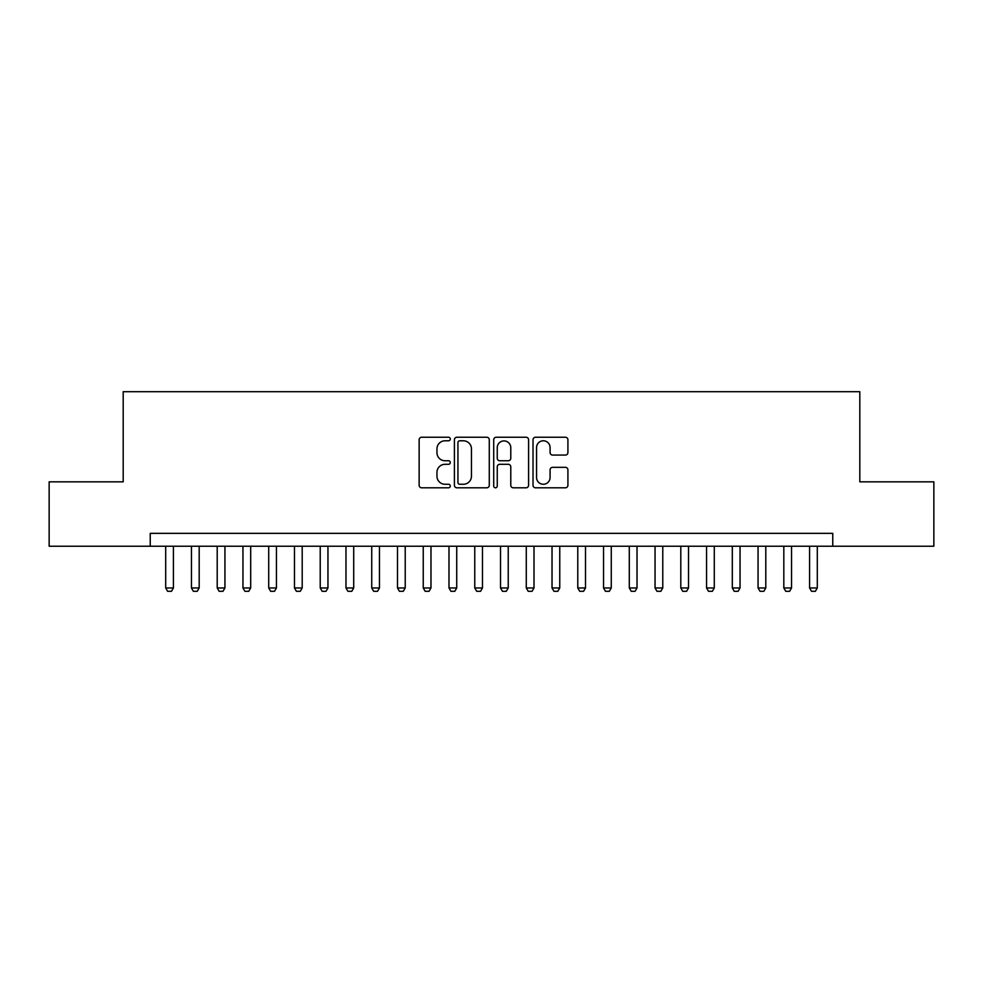 <?xml version="1.0" encoding="UTF-8"?>
<svg xmlns="http://www.w3.org/2000/svg" width="983" height="983" viewBox="0 0 983 983"><rect width="100%" height="100%" fill="white"/><g stroke="black" fill="none" stroke-linecap="round" stroke-linejoin="round"><path stroke-width="1.47" d="M450.288 439.02A1.769 1.769 0 0 0 448.518 437.238L421.658 437.238A2.531 2.531 0 0 0 419.139 439.77L419.139 485.283A2.531 2.531 0 0 0 421.658 487.801L448.518 487.801A1.769 1.769 0 0 0 450.288 486.032A1.769 1.769 0 0 0 448.518 484.263L445.041 484.263A8.085 8.085 0 0 1 436.956 476.177L436.956 472.381A8.085 8.085 0 0 1 445.041 464.295L448.518 464.295A1.769 1.769 0 0 0 450.288 462.526A1.769 1.769 0 0 0 448.518 460.757L445.041 460.757A8.085 8.085 0 0 1 436.956 452.671L436.956 448.875A8.085 8.085 0 0 1 445.041 440.789L448.518 440.789A1.769 1.769 0 0 0 450.288 439.02M565.385 455.068A2.531 2.531 0 0 0 567.916 452.536L567.916 439.77A2.531 2.531 0 0 0 565.385 437.238L535.551 437.238A2.531 2.531 0 0 0 533.019 439.77L533.019 485.283A2.531 2.531 0 0 0 535.551 487.801L565.385 487.801A2.531 2.531 0 0 0 567.916 485.283L567.916 469.862A2.531 2.531 0 0 0 565.385 467.33L552.618 467.33A2.531 2.531 0 0 0 550.087 469.862L550.087 477.505A6.758 6.758 0 0 1 543.329 484.263A6.758 6.758 0 0 1 536.558 477.505L536.558 447.548A6.758 6.758 0 0 1 543.329 440.789A6.758 6.758 0 0 1 550.087 447.548L550.087 452.536A2.531 2.531 0 0 0 552.618 455.068L565.385 455.068M150.239 546.229L49.15 546.229L49.15 481.842L123.194 481.842L123.194 391.701L859.806 391.701L859.806 481.842L933.85 481.842L933.85 546.229L832.761 546.229L832.761 533.351L150.239 533.351L150.239 546.229L832.761 546.229M489.288 439.77A2.531 2.531 0 0 0 486.757 437.238L456.923 437.238A2.531 2.531 0 0 0 454.404 439.77L454.404 485.283A2.531 2.531 0 0 0 456.923 487.801L486.757 487.801A2.531 2.531 0 0 0 489.288 485.283L489.288 439.77M496.243 437.238L526.077 437.238A2.531 2.531 0 0 1 528.596 439.77L528.596 485.283A2.531 2.531 0 0 1 526.077 487.801L513.31 487.801A2.531 2.531 0 0 1 510.779 485.283L510.779 466.827A2.531 2.531 0 0 0 508.248 464.295L499.782 464.295A2.531 2.531 0 0 0 497.251 466.827L497.251 486.032A1.769 1.769 0 0 1 495.481 487.801A1.769 1.769 0 0 1 493.712 486.032L493.712 439.77A2.531 2.531 0 0 1 496.243 437.238M459.712 440.789A1.769 1.769 0 0 0 457.943 442.559L457.943 482.493A1.769 1.769 0 0 0 459.712 484.263L463.374 484.263A8.085 8.085 0 0 0 471.459 476.177L471.459 448.875A8.085 8.085 0 0 0 463.374 440.789L459.712 440.789M510.779 447.67A6.758 6.758 0 0 0 504.009 440.912A6.758 6.758 0 0 0 497.251 447.67L497.251 458.225A2.531 2.531 0 0 0 499.782 460.757L508.248 460.757A2.531 2.531 0 0 0 510.779 458.225L510.779 447.67M165.697 546.229L165.697 587.957L173.426 587.957L173.426 546.229M173.426 587.957L171.484 591.299L167.626 591.299L165.697 587.957M191.452 546.229L191.452 587.957L199.18 587.957L199.18 546.229M199.18 587.957L197.239 591.299L193.381 591.299L191.452 587.957M217.206 546.229L217.206 587.957L224.935 587.957L224.935 546.229M224.935 587.957L222.994 591.299L219.135 591.299L217.206 587.957M242.961 546.229L242.961 587.957L250.69 587.957L250.69 546.229M250.69 587.957L248.76 591.299L244.89 591.299L242.961 587.957M268.715 546.229L268.715 587.957L276.444 587.957L276.444 546.229M276.444 587.957L274.515 591.299L270.644 591.299L268.715 587.957M294.47 546.229L294.47 587.957L302.199 587.957L302.199 546.229M302.199 587.957L300.27 591.299L296.399 591.299L294.47 587.957M320.225 546.229L320.225 587.957L327.953 587.957L327.953 546.229M327.953 587.957L326.024 591.299L322.154 591.299L320.225 587.957M345.979 546.229L345.979 587.957L353.708 587.957L353.708 546.229M353.708 587.957L351.779 591.299L347.908 591.299L345.979 587.957M371.734 546.229L371.734 587.957L379.463 587.957L379.463 546.229M379.463 587.957L377.533 591.299L373.663 591.299L371.734 587.957M397.488 546.229L397.488 587.957L405.217 587.957L405.217 546.229M405.217 587.957L403.288 591.299L399.43 591.299L397.488 587.957M423.243 546.229L423.243 587.957L430.972 587.957L430.972 546.229M430.972 587.957L429.043 591.299L425.184 591.299L423.243 587.957M448.998 546.229L448.998 587.957L456.726 587.957L456.726 546.229M456.726 587.957L454.797 591.299L450.939 591.299L448.998 587.957M474.764 546.229L474.764 587.957L482.481 587.957L482.481 546.229M482.481 587.957L480.552 591.299L476.694 591.299L474.764 587.957M500.519 546.229L500.519 587.957L508.236 587.957L508.236 546.229M508.236 587.957L506.306 591.299L502.448 591.299L500.519 587.957M526.274 546.229L526.274 587.957L534.002 587.957L534.002 546.229M534.002 587.957L532.061 591.299L528.203 591.299L526.274 587.957M552.028 546.229L552.028 587.957L559.757 587.957L559.757 546.229M559.757 587.957L557.816 591.299L553.957 591.299L552.028 587.957M577.783 546.229L577.783 587.957L585.512 587.957L585.512 546.229M585.512 587.957L583.57 591.299L579.712 591.299L577.783 587.957M603.537 546.229L603.537 587.957L611.266 587.957L611.266 546.229M611.266 587.957L609.337 591.299L605.467 591.299L603.537 587.957M629.292 546.229L629.292 587.957L637.021 587.957L637.021 546.229M637.021 587.957L635.092 591.299L631.221 591.299L629.292 587.957M655.047 546.229L655.047 587.957L662.775 587.957L662.775 546.229M662.775 587.957L660.846 591.299L656.976 591.299L655.047 587.957M680.801 546.229L680.801 587.957L688.53 587.957L688.53 546.229M688.53 587.957L686.601 591.299L682.73 591.299L680.801 587.957M706.556 546.229L706.556 587.957L714.285 587.957L714.285 546.229M714.285 587.957L712.356 591.299L708.485 591.299L706.556 587.957M732.31 546.229L732.31 587.957L740.039 587.957L740.039 546.229M740.039 587.957L738.11 591.299L734.24 591.299L732.31 587.957M758.065 546.229L758.065 587.957L765.794 587.957L765.794 546.229M765.794 587.957L763.865 591.299L760.006 591.299L758.065 587.957M783.82 546.229L783.82 587.957L791.548 587.957L791.548 546.229M791.548 587.957L789.619 591.299L785.761 591.299L783.82 587.957M809.574 546.229L809.574 587.957L817.303 587.957L817.303 546.229M817.303 587.957L815.374 591.299L811.516 591.299L809.574 587.957"/></g></svg>
